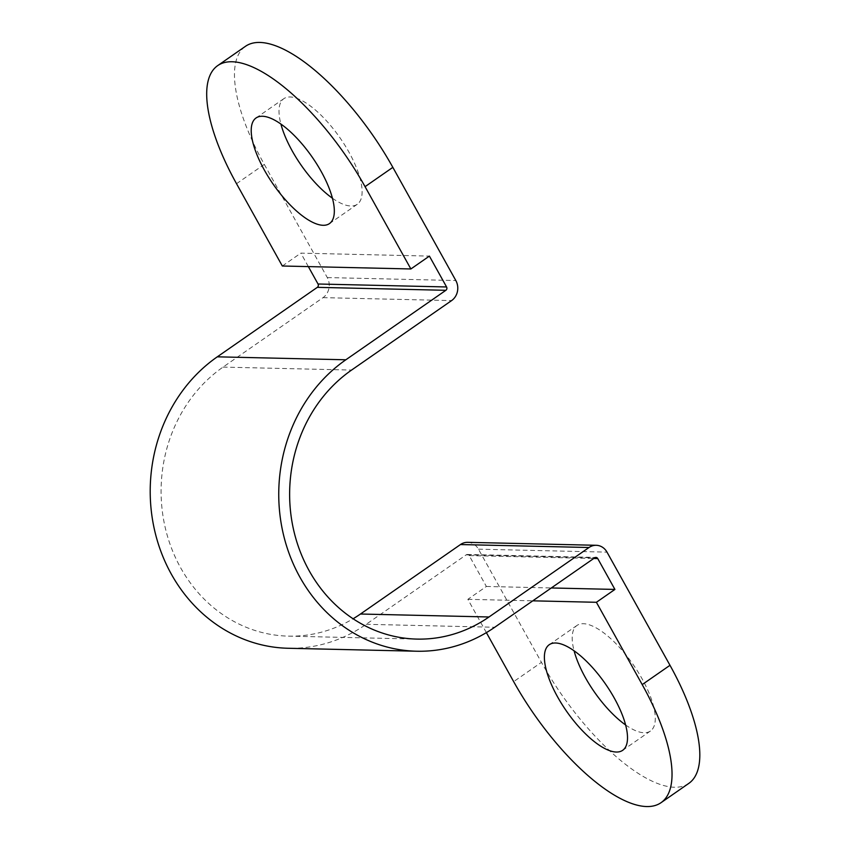 <?xml version="1.0" encoding="UTF-8"?>
<svg xmlns="http://www.w3.org/2000/svg" width="849" height="849" viewBox="0 0 849 849"><rect width="100%" height="100%" fill="white"/><g stroke="black" fill="none" stroke-linecap="round" stroke-linejoin="round"><path stroke-width="0.64" stroke-dasharray="4.25 3.18" d="M625.607 724.961A64.312 23.761 -124.8 0 0 650.419 731.042A64.312 23.761 -124.8 0 0 642.12 678.871A64.312 23.761 -124.8 0 0 577.044 625.405A64.312 23.761 -124.8 0 0 574.083 650.78M332.426 198.22A64.312 23.761 -124.8 0 0 357.249 204.301A64.312 23.761 -124.8 0 0 348.939 152.13A64.312 23.761 -124.8 0 0 283.863 98.664A64.312 23.761 -124.8 0 0 280.902 124.039M308.346 266.607L300.854 253.14L429.392 256.101M467.682 542.331A14.56 13.064 -88.7 0 1 478.465 549.176L541.45 662.337L513.666 681.641M688.783 783.404A145.603 53.795 55.2 0 1 541.45 662.337M486.392 632.632L467.852 599.33L486.381 586.468L469.2 555.607A2.43 2.176 91.3 0 0 466.207 554.832L366.184 624.302A157.744 141.539 -88.7 0 1 288.119 648.265M486.381 586.468L551.309 587.964M236.521 183.702L264.304 164.409A145.603 53.795 55.2 0 1 245.499 46.292M264.304 164.409L327.289 277.57A14.56 13.064 -88.7 0 1 323.044 297.638L223.032 367.108A145.603 130.65 91.3 0 0 165.619 529.267A145.603 130.65 91.3 0 0 288.395 636.134A145.603 130.65 91.3 0 0 353.099 618.772M282.324 266.002L300.854 253.14M467.852 599.33L532.79 600.827M478.465 549.176L607.003 552.137M469.2 555.607L593.769 558.472M466.207 554.832L594.746 557.793M366.184 624.302L494.723 627.262M327.289 277.57L455.828 280.531M323.044 297.638L451.583 300.599M223.032 367.108L351.571 370.068M577.044 625.405L549.261 644.699M283.863 98.664L256.08 117.958M467.406 554.461L595.945 557.422M288.395 636.134L416.933 639.095M357.249 204.301L329.465 223.595M650.419 731.042L622.646 750.336"/><path stroke-width="1.27" d="M614.336 698.175A64.312 23.761 -124.8 0 0 549.261 644.699A64.312 23.761 -124.8 0 0 557.57 696.87A64.312 23.761 -124.8 0 0 622.646 750.336A64.312 23.761 -124.8 0 0 614.336 698.175M574.083 650.78A64.312 23.761 -124.8 0 0 585.354 677.566A64.312 23.761 -124.8 0 0 625.607 724.961M321.155 171.434A64.312 23.761 -124.8 0 0 256.08 117.958A64.312 23.761 -124.8 0 0 264.389 170.129A64.312 23.761 -124.8 0 0 329.465 223.595A64.312 23.761 -124.8 0 0 321.155 171.434M280.902 124.039A64.312 23.761 -124.8 0 0 292.173 150.825A64.312 23.761 -124.8 0 0 332.426 198.22M551.309 587.964L614.92 589.429L597.738 558.568A2.43 2.176 91.3 0 0 594.746 557.793L494.723 627.262A157.744 141.539 -88.7 0 1 416.657 651.225L288.119 648.265A157.744 141.539 -88.7 0 1 155.112 532.493A157.744 141.539 -88.7 0 1 217.302 356.824L317.324 287.344A2.43 2.176 91.3 0 0 318.025 284.001L308.346 266.607M416.657 651.225A157.744 141.539 -88.7 0 1 283.651 535.454A157.744 141.539 -88.7 0 1 345.851 359.785L445.863 290.305A2.43 2.176 91.3 0 0 446.574 286.962L429.392 256.101L410.874 268.963L365.059 186.663A145.603 53.795 -124.8 0 0 217.726 65.596A145.603 53.795 -124.8 0 0 236.521 183.702L282.324 266.002L410.874 268.963M217.726 65.596L245.499 46.292A145.603 53.795 55.2 0 1 392.843 167.359L455.828 280.531A14.56 13.064 -88.7 0 1 451.583 300.599L351.571 370.068A145.603 130.65 91.3 0 0 294.157 532.227A145.603 130.65 91.3 0 0 416.933 639.095A145.603 130.65 91.3 0 0 489.003 616.979L589.015 547.509A14.56 13.064 -88.7 0 1 596.221 545.291A14.56 13.064 -88.7 0 1 607.003 552.137L669.988 665.298A145.603 53.795 55.2 0 1 688.783 783.404L661 802.708A145.603 53.795 55.2 0 1 513.666 681.641L486.392 632.632M353.099 618.772A145.603 130.65 91.3 0 0 360.464 614.018L460.476 544.549A14.56 13.064 -88.7 0 1 467.682 542.331L596.221 545.291M532.79 600.827L596.401 602.291L614.92 589.429M596.401 602.291L642.205 684.591A145.603 53.795 55.2 0 1 661 802.708M318.025 284.001L446.574 286.962M460.476 544.549L589.015 547.509M360.464 614.018L489.003 616.979M593.769 558.472L597.738 558.568M217.302 356.824L345.851 359.785M317.324 287.344L445.863 290.305M642.205 684.591L669.988 665.298M392.843 167.359L365.059 186.663"/></g></svg>
